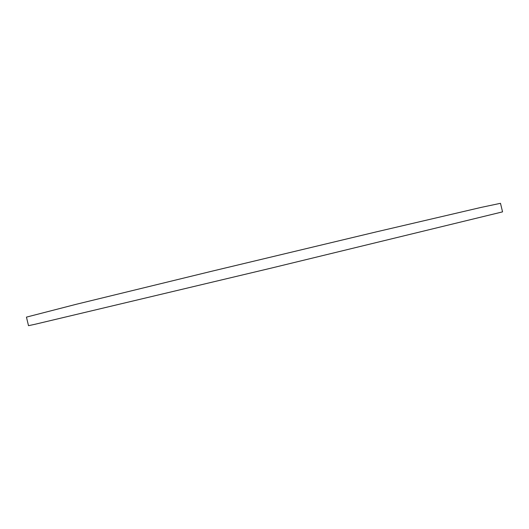 <?xml version="1.0" encoding="UTF-8"?>
<svg xmlns="http://www.w3.org/2000/svg" width="529" height="529" viewBox="0 0 529 529"><rect width="100%" height="100%" fill="white"/><g stroke="black" fill="none" stroke-linecap="round" stroke-linejoin="round"><path stroke-width="0.79" d="M502.55 211.871L270.861 268.196L35.053 324.27L28.5 325.679L26.45 317.122L76.136 304.314L212.162 271.139L375.974 231.953L481.211 207.381L500.494 203.315L502.55 211.871"/></g></svg>
